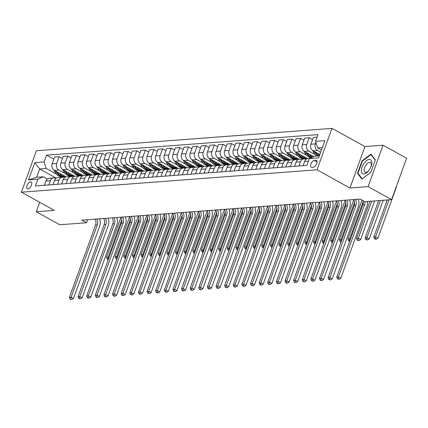 <?xml version="1.0" encoding="UTF-8"?>
<svg xmlns="http://www.w3.org/2000/svg" width="428" height="428" viewBox="0 0 428 428"><rect width="100%" height="100%" fill="white"/><g stroke="black" fill="none" stroke-linecap="round" stroke-linejoin="round"><path stroke-width="0.64" d="M27.932 188.967A3.954 1.947 -61.1 0 0 31.207 185.779A3.954 1.947 -61.1 0 0 31.142 181.927A3.954 1.947 -61.1 0 0 30.527 181.804A3.954 1.947 -61.1 0 0 27.248 184.998A3.954 1.947 -61.1 0 0 27.317 188.85A3.954 1.947 -61.1 0 0 27.932 188.967M331.994 128.373L36.396 150.763L21.4 192.188L316.998 169.798L331.994 128.373L364.95 146.579L349.954 188.004L368.064 186.629L383.06 145.204L364.95 146.579M383.06 145.204L406.6 158.21L391.604 199.635L368.064 186.629M391.604 199.635L364.875 201.663L360.162 199.057L81.812 220.142L86.52 222.742L87.622 219.703M315.805 160.307L314.286 160.42A3.831 1.883 -61.1 0 0 311.113 163.512A3.831 1.883 -61.1 0 0 311.177 167.246A3.831 1.883 -61.1 0 0 311.771 167.364L313.291 167.246A3.831 1.883 -61.1 0 0 316.463 164.154A3.831 1.883 -61.1 0 0 316.399 160.425A3.831 1.883 -61.1 0 0 315.805 160.307L316.816 160.864M322.354 147.585L317.688 147.938L315.543 141.379L317.993 134.606L46.545 155.166L53.853 159.2M315.543 141.379L324.857 140.673L318.614 157.916L309.3 158.622L314.687 156.22L319.352 155.867M56.261 178.15L39.681 168.996L36.685 177.278L43.239 176.785L37.851 179.182L35.396 185.955L306.849 165.395L309.3 158.622M37.851 179.182L28.537 179.888L34.78 162.645L44.089 161.939L46.545 155.166M39.681 202.284L36.252 211.764L59.792 224.77L86.52 222.742M36.252 211.764L54.356 210.394L21.4 192.188M349.954 188.004L316.998 169.798M43.239 176.785L47.321 179.038M48.899 184.933L50.429 180.712A4.943 4.093 -94.3 0 1 53.821 177.866A4.943 4.093 -94.3 0 1 55.817 178.316L55.945 178.385M57.523 184.281L59.048 180.06A4.943 4.093 -94.3 0 1 62.445 177.213A4.943 4.093 -94.3 0 1 64.441 177.663L64.569 177.732M66.147 183.628L67.672 179.407A4.943 4.093 -94.3 0 1 71.064 176.561A4.943 4.093 -94.3 0 1 73.06 177.01L73.188 177.08M74.766 182.97L76.296 178.754A4.943 4.093 -94.3 0 1 79.688 175.903A4.943 4.093 -94.3 0 1 81.684 176.357L81.812 176.427M83.39 182.317L84.921 178.101A4.943 4.093 -94.3 0 1 88.312 175.25A4.943 4.093 -94.3 0 1 90.308 175.699L90.436 175.774M92.015 181.665L93.545 177.449A4.943 4.093 -94.3 0 1 96.937 174.597A4.943 4.093 -94.3 0 1 98.932 175.047L99.061 175.122M100.639 181.012L102.164 176.791A4.943 4.093 -94.3 0 1 105.561 173.945A4.943 4.093 -94.3 0 1 107.551 174.394L107.679 174.469M109.263 180.359L110.788 176.138A4.943 4.093 -94.3 0 1 114.18 173.292A4.943 4.093 -94.3 0 1 116.175 173.741L116.304 173.816M117.882 179.707L119.412 175.485A4.943 4.093 -94.3 0 1 122.804 172.639A4.943 4.093 -94.3 0 1 124.799 173.089L124.928 173.158M126.506 179.054L128.036 174.833A4.943 4.093 -94.3 0 1 131.428 171.986A4.943 4.093 -94.3 0 1 133.424 172.436L133.552 172.505M135.13 178.401L136.655 174.18A4.943 4.093 -94.3 0 1 140.052 171.334A4.943 4.093 -94.3 0 1 142.043 171.783L142.176 171.853M143.755 177.748L145.279 173.527A4.943 4.093 -94.3 0 1 148.671 170.681A4.943 4.093 -94.3 0 1 150.667 171.13L150.795 171.2M152.373 177.096L153.903 172.875A4.943 4.093 -94.3 0 1 157.295 170.028A4.943 4.093 -94.3 0 1 159.291 170.478L159.419 170.547M160.998 176.443L162.528 172.222A4.943 4.093 -94.3 0 1 165.92 169.376A4.943 4.093 -94.3 0 1 167.915 169.825L168.044 169.895M169.622 175.79L171.147 171.569A4.943 4.093 -94.3 0 1 174.544 168.723A4.943 4.093 -94.3 0 1 176.539 169.172L176.668 169.242M178.246 175.132L179.771 170.916A4.943 4.093 -94.3 0 1 183.168 168.065A4.943 4.093 -94.3 0 1 185.158 168.52L185.287 168.589M186.87 174.48L188.395 170.264A4.943 4.093 -94.3 0 1 191.787 167.412A4.943 4.093 -94.3 0 1 193.782 167.862L193.911 167.936M195.489 173.827L197.019 169.611A4.943 4.093 -94.3 0 1 200.411 166.76A4.943 4.093 -94.3 0 1 202.407 167.209L202.535 167.284M204.113 173.174L205.643 168.953A4.943 4.093 -94.3 0 1 209.035 166.107A4.943 4.093 -94.3 0 1 211.031 166.556L211.159 166.631M212.737 172.521L214.262 168.3A4.943 4.093 -94.3 0 1 217.659 165.454A4.943 4.093 -94.3 0 1 219.65 165.904L219.778 165.978M221.362 171.869L222.886 167.648A4.943 4.093 -94.3 0 1 226.278 164.801A4.943 4.093 -94.3 0 1 228.274 165.251L228.402 165.32M229.98 171.216L231.511 166.995A4.943 4.093 -94.3 0 1 234.902 164.149A4.943 4.093 -94.3 0 1 236.898 164.598L237.026 164.668M238.605 170.563L240.135 166.342A4.943 4.093 -94.3 0 1 243.527 163.496A4.943 4.093 -94.3 0 1 245.522 163.945L245.651 164.015M247.229 169.911L248.754 165.69A4.943 4.093 -94.3 0 1 252.151 162.843A4.943 4.093 -94.3 0 1 254.146 163.293L254.275 163.362M255.853 169.258L257.378 165.037A4.943 4.093 -94.3 0 1 260.77 162.191A4.943 4.093 -94.3 0 1 262.765 162.64L262.894 162.71M264.472 168.605L266.002 164.384A4.943 4.093 -94.3 0 1 269.394 161.538A4.943 4.093 -94.3 0 1 271.389 161.987L271.518 162.057M273.096 167.947L274.626 163.731A4.943 4.093 -94.3 0 1 278.018 160.885A4.943 4.093 -94.3 0 1 280.014 161.335L280.142 161.404M281.72 167.294L283.25 163.079A4.943 4.093 -94.3 0 1 286.642 160.227A4.943 4.093 -94.3 0 1 288.638 160.682L288.766 160.751M290.345 166.642L291.869 162.426A4.943 4.093 -94.3 0 1 295.267 159.574A4.943 4.093 -94.3 0 1 297.257 160.024L297.385 160.099M298.969 165.989L300.493 161.773A4.943 4.093 -94.3 0 1 303.885 158.922A4.943 4.093 -94.3 0 1 305.881 159.371L306.009 159.446M321.471 150.025L317.688 147.938M320.684 152.191L317.506 150.437A4.943 4.093 -94.3 0 1 315.361 143.878L315.885 142.422M319.834 154.54L313.018 150.774A4.943 4.093 -94.3 0 1 310.872 144.215L313.328 137.441L317.068 137.158M315.024 154.481L308.882 151.089A4.943 4.093 -94.3 0 1 306.737 144.53L309.187 137.757L312.542 139.608M313.794 156.621L304.399 151.426A4.943 4.093 -94.3 0 1 302.254 144.867L304.704 138.094L309.187 137.757M306.4 155.134L300.258 151.742A4.943 4.093 -94.3 0 1 298.113 145.183L300.563 138.41L303.917 140.261M307.673 158.654L295.775 152.079A4.943 4.093 -94.3 0 1 293.629 145.52L296.08 138.747L300.563 138.41M303.505 158.954L302.585 158.446M297.776 155.787L291.634 152.395A4.943 4.093 -94.3 0 1 289.489 145.836L291.944 139.063L295.299 140.914M299.054 159.307L287.151 152.732A4.943 4.093 -94.3 0 1 285.005 146.173L287.455 139.4L291.944 139.063M294.881 159.607L293.961 159.098M289.151 156.439L283.01 153.047A4.943 4.093 -94.3 0 1 280.864 146.488L283.32 139.715L286.674 141.566M290.43 159.96L278.526 153.385A4.943 4.093 -94.3 0 1 276.381 146.825L278.837 140.052L283.32 139.715M286.262 160.259L285.342 159.751M280.533 157.092L274.391 153.7A4.943 4.093 -94.3 0 1 272.245 147.141L274.696 140.368L278.05 142.219M281.806 160.612L269.908 154.043A4.943 4.093 -94.3 0 1 267.762 147.483L270.212 140.705L274.696 140.368M277.638 160.912L276.718 160.404M271.908 157.745L265.767 154.353A4.943 4.093 -94.3 0 1 263.621 147.794L266.072 141.021L269.426 142.872M273.182 161.265L261.283 154.695A4.943 4.093 -94.3 0 1 259.138 148.136L261.588 141.363L266.072 141.021M269.014 161.565L268.094 161.056M263.284 158.397L257.142 155.006A4.943 4.093 -94.3 0 1 254.997 148.446L257.447 141.673L260.802 143.524M264.558 161.923L252.659 155.348A4.943 4.093 -94.3 0 1 250.514 148.789L252.964 142.016L257.447 141.673M260.39 162.217L259.47 161.709M254.66 159.05L248.518 155.658A4.943 4.093 -94.3 0 1 246.373 149.099L248.829 142.326L252.183 144.183M255.939 162.576L244.035 156.001A4.943 4.093 -94.3 0 1 241.89 149.442L244.345 142.668L248.829 142.326M251.771 162.87L250.845 162.362M246.041 159.708L239.899 156.311A4.943 4.093 -94.3 0 1 237.754 149.752L240.204 142.979L243.559 144.835M247.314 163.229L235.411 156.653A4.943 4.093 -94.3 0 1 233.265 150.094L235.721 143.321L240.204 142.979M243.147 163.523L242.227 163.014M237.417 160.361L231.275 156.964A4.943 4.093 -94.3 0 1 229.13 150.405L231.58 143.631L234.935 145.488M238.69 163.881L226.792 157.306A4.943 4.093 -94.3 0 1 224.647 150.747L227.097 143.974L231.58 143.631M234.523 164.175L233.602 163.667M228.793 161.014L222.651 157.622A4.943 4.093 -94.3 0 1 220.506 151.063L222.956 144.284L226.31 146.141M230.066 164.534L218.168 157.959A4.943 4.093 -94.3 0 1 216.022 151.4L218.473 144.627L222.956 144.284M225.898 164.828L224.978 164.32M220.169 161.666L214.027 158.274A4.943 4.093 -94.3 0 1 211.881 151.715L214.337 144.942L217.691 146.793M221.447 165.187L209.543 158.611A4.943 4.093 -94.3 0 1 207.398 152.052L209.848 145.279L214.337 144.942M217.274 165.481L216.354 164.973M211.544 162.319L205.403 158.927A4.943 4.093 -94.3 0 1 203.257 152.368L205.713 145.595L209.067 147.446M212.823 165.839L200.919 159.264A4.943 4.093 -94.3 0 1 198.774 152.705L201.23 145.932L205.713 145.595M208.655 166.139L207.735 165.631M202.926 162.972L196.784 159.58A4.943 4.093 -94.3 0 1 194.638 153.021L197.089 146.248L200.443 148.099M204.199 166.492L192.3 159.917A4.943 4.093 -94.3 0 1 190.155 153.358L192.605 146.585L197.089 146.248M200.031 166.792L199.111 166.283M194.301 163.624L188.16 160.233A4.943 4.093 -94.3 0 1 186.014 153.673L188.464 146.9L191.819 148.751M195.575 167.145L183.676 160.57A4.943 4.093 -94.3 0 1 181.531 154.01L183.981 147.237L188.464 146.9M191.407 167.444L190.487 166.936M185.677 164.277L179.535 160.885A4.943 4.093 -94.3 0 1 177.39 154.326L179.84 147.553L183.2 149.404M186.956 167.797L175.052 161.222A4.943 4.093 -94.3 0 1 172.907 154.663L175.357 147.89L179.84 147.553M182.783 168.097L181.863 167.589M177.053 164.93L170.911 161.538A4.943 4.093 -94.3 0 1 168.766 154.979L171.221 148.206L174.576 150.057M178.332 168.45L166.428 161.88A4.943 4.093 -94.3 0 1 164.282 155.321L166.738 148.543L171.221 148.206M174.164 168.75L173.238 168.241M168.434 165.583L162.292 162.191A4.943 4.093 -94.3 0 1 160.147 155.631L162.597 148.858L165.952 150.709M169.707 169.103L157.809 162.533A4.943 4.093 -94.3 0 1 155.658 155.974L158.114 149.201L162.597 148.858M165.54 169.402L164.62 168.894M159.81 166.235L153.668 162.843A4.943 4.093 -94.3 0 1 151.523 156.284L153.973 149.511L157.327 151.362M161.083 169.761L149.185 163.186A4.943 4.093 -94.3 0 1 147.039 156.627L149.49 149.854L153.973 149.511M156.916 170.055L155.995 169.547M151.186 166.888L145.044 163.496A4.943 4.093 -94.3 0 1 142.899 156.937L145.349 150.164L148.703 152.02M152.459 170.414L140.561 163.838A4.943 4.093 -94.3 0 1 138.415 157.279L140.866 150.506L145.349 150.164M148.291 170.708L147.371 170.2M142.561 167.546L136.42 164.149A4.943 4.093 -94.3 0 1 134.274 157.59L136.73 150.816L140.084 152.673M143.84 171.066L131.936 164.491A4.943 4.093 -94.3 0 1 129.791 157.932L132.241 151.159L136.73 150.816M139.667 171.361L138.747 170.852M133.937 168.199L127.801 164.801A4.943 4.093 -94.3 0 1 125.655 158.242L128.106 151.469L131.46 153.326M135.216 171.719L123.312 165.144A4.943 4.093 -94.3 0 1 121.167 158.585L123.622 151.812L128.106 151.469M131.048 172.013L130.128 171.505M125.318 168.851L119.177 165.459A4.943 4.093 -94.3 0 1 117.031 158.9L119.482 152.122L122.836 153.978M126.592 172.372L114.693 165.797A4.943 4.093 -94.3 0 1 112.548 159.237L114.998 152.464L119.482 152.122M122.424 172.666L121.504 172.158M116.694 169.504L110.552 166.112A4.943 4.093 -94.3 0 1 108.407 159.553L110.857 152.78L114.212 154.631M117.968 173.024L106.069 166.449A4.943 4.093 -94.3 0 1 103.924 159.89L106.374 153.117L110.857 152.78M113.8 173.319L112.88 172.81M108.07 170.157L101.928 166.765A4.943 4.093 -94.3 0 1 99.783 160.206L102.239 153.433L105.593 155.284M109.349 173.677L97.445 167.102A4.943 4.093 -94.3 0 1 95.3 160.543L97.75 153.77L102.239 153.433M105.176 173.977L104.255 173.468M99.446 170.809L93.304 167.418A4.943 4.093 -94.3 0 1 91.159 160.858L93.614 154.085L96.969 155.936M100.724 174.33L88.821 167.755A4.943 4.093 -94.3 0 1 86.675 161.196L89.131 154.422L93.614 154.085M96.557 174.629L95.637 174.121M90.827 171.462L84.685 168.07A4.943 4.093 -94.3 0 1 82.54 161.511L84.99 154.738L88.345 156.589M92.1 174.982L80.202 168.407A4.943 4.093 -94.3 0 1 78.057 161.848L80.507 155.075L84.99 154.738M87.933 175.282L87.012 174.774M82.203 172.115L76.061 168.723A4.943 4.093 -94.3 0 1 73.916 162.164L76.366 155.391L79.72 157.242M83.476 175.635L71.578 169.06A4.943 4.093 -94.3 0 1 69.432 162.501L71.883 155.728L76.366 155.391M79.308 175.935L78.388 175.427M73.579 172.768L67.437 169.376A4.943 4.093 -94.3 0 1 65.291 162.817L67.742 156.043L71.096 157.895M74.852 176.288L62.953 169.718A4.943 4.093 -94.3 0 1 60.808 163.159L63.258 156.381L67.742 156.043M70.684 176.587L69.764 176.079M64.954 173.42L58.813 170.028A4.943 4.093 -94.3 0 1 56.667 163.469L59.123 156.696L62.477 158.547M66.233 176.941L54.329 170.371A4.943 4.093 -94.3 0 1 52.184 163.812L54.64 157.039L59.123 156.696M62.065 177.24L61.14 176.732M56.336 174.073L46.235 168.498L39.681 168.996L34.78 162.645M303.104 165.679L304.634 161.458A4.943 4.093 -94.3 0 1 308.026 158.611L309.588 158.494M294.48 166.332L296.01 162.11A4.943 4.093 -94.3 0 1 299.402 159.264L303.885 158.922M285.861 166.984L287.386 162.763A4.943 4.093 -94.3 0 1 290.778 159.917L295.267 159.574M277.237 167.637L278.762 163.416A4.943 4.093 -94.3 0 1 282.159 160.57L286.642 160.227M268.613 168.29L270.143 164.068A4.943 4.093 -94.3 0 1 273.535 161.222L278.018 160.885M259.989 168.942L261.519 164.721A4.943 4.093 -94.3 0 1 264.911 161.875L269.394 161.538M251.37 169.595L252.895 165.374A4.943 4.093 -94.3 0 1 256.286 162.528L260.77 162.191M242.746 170.248L244.27 166.032A4.943 4.093 -94.3 0 1 247.668 163.18L252.151 162.843M234.121 170.9L235.651 166.685A4.943 4.093 -94.3 0 1 239.043 163.833L243.527 163.496M225.497 171.553L227.027 167.337A4.943 4.093 -94.3 0 1 230.419 164.486L234.902 164.149M216.878 172.206L218.403 167.99A4.943 4.093 -94.3 0 1 221.795 165.144L226.278 164.801M208.254 172.864L209.779 168.643A4.943 4.093 -94.3 0 1 213.176 165.797L217.659 165.454M199.63 173.517L201.155 169.295A4.943 4.093 -94.3 0 1 204.552 166.449L209.035 166.107M191.006 174.169L192.536 169.948A4.943 4.093 -94.3 0 1 195.928 167.102L200.411 166.76M182.381 174.822L183.912 170.601A4.943 4.093 -94.3 0 1 187.304 167.755L191.787 167.412M173.763 175.475L175.287 171.254A4.943 4.093 -94.3 0 1 178.679 168.407L183.168 168.065M165.138 176.127L166.663 171.906A4.943 4.093 -94.3 0 1 170.06 169.06L174.544 168.723M156.514 176.78L158.044 172.559A4.943 4.093 -94.3 0 1 161.436 169.713L165.92 169.376M147.89 177.433L149.42 173.212A4.943 4.093 -94.3 0 1 152.812 170.365L157.295 170.028M139.271 178.085L140.796 173.87A4.943 4.093 -94.3 0 1 144.188 171.018L148.671 170.681M130.647 178.738L132.172 174.522A4.943 4.093 -94.3 0 1 135.569 171.671L140.052 171.334M122.023 179.391L123.553 175.175A4.943 4.093 -94.3 0 1 126.945 172.324L131.428 171.986M113.399 180.044L114.929 175.828A4.943 4.093 -94.3 0 1 118.321 172.982L122.804 172.639M104.774 180.702L106.305 176.48A4.943 4.093 -94.3 0 1 109.696 173.634L114.18 173.292M96.156 181.354L97.68 177.133A4.943 4.093 -94.3 0 1 101.072 174.287L105.561 173.945M87.531 182.007L89.056 177.786A4.943 4.093 -94.3 0 1 92.453 174.94L96.937 174.597M78.907 182.66L80.437 178.439A4.943 4.093 -94.3 0 1 83.829 175.592L88.312 175.25M70.283 183.312L71.813 179.091A4.943 4.093 -94.3 0 1 75.205 176.245L79.688 175.903M61.664 183.965L63.189 179.744A4.943 4.093 -94.3 0 1 66.581 176.898L71.064 176.561M53.04 184.618L54.565 180.397A4.943 4.093 -94.3 0 1 57.962 177.55L62.445 177.213M44.089 161.939L46.235 168.498M44.416 185.271L45.946 181.049A4.943 4.093 -94.3 0 1 49.338 178.203L53.821 177.866M28.537 179.888L36.685 177.278M370.937 154.134L362.024 160.88L357.503 173.351L361.906 179.086L370.819 172.345L375.335 159.869L370.937 154.134M358.455 173.875L357.503 173.351M362.425 161.099L362.024 160.88M364.972 201.652A6.179 5.12 -94.3 0 1 364.586 204.766L338.468 276.927L340.822 278.227L366.94 206.066A9.266 7.677 85.7 0 0 367.529 201.46M363.056 200.657A6.179 5.12 -94.3 0 1 362.864 204.894L336.74 277.055L338.468 276.927L338.131 278.81L337.441 278.863L339.072 279.329L338.131 278.81M339.072 279.329L340.822 278.227M336.74 277.055L337.441 278.863M387.249 199.967L373.815 237.075L375.538 236.946L377.892 238.246L395.905 188.475A9.266 7.677 85.7 0 0 396.44 186.276M388.972 199.833L375.538 236.946L375.201 238.829L374.511 238.883L376.142 239.348L375.201 238.829M376.142 239.348L377.892 238.246M373.815 237.075L374.511 238.883M355.454 199.416A6.179 5.12 -94.3 0 1 355.962 205.419L329.844 277.579L332.198 278.879L358.322 206.719A9.266 7.677 85.7 0 0 358.247 199.207M353.726 199.55A6.179 5.12 -94.3 0 1 354.24 205.547L328.121 277.708L329.844 277.579L329.507 279.463L328.816 279.516L330.448 279.982L329.507 279.463M330.448 279.982L332.198 278.879M328.121 277.708L328.816 279.516M346.83 200.069A6.179 5.12 -94.3 0 1 347.343 206.071L321.219 278.232L323.573 279.532L349.697 207.371A9.266 7.677 85.7 0 0 349.628 199.86M345.107 200.202A6.179 5.12 -94.3 0 1 345.615 206.2L319.497 278.361L321.219 278.232L320.882 280.115L320.192 280.169L321.824 280.634L320.882 280.115M321.824 280.634L323.573 279.532M319.497 278.361L320.192 280.169M338.206 200.721A6.179 5.12 -94.3 0 1 338.719 206.724L312.595 278.885L314.949 280.185L341.073 208.024A9.266 7.677 85.7 0 0 341.004 200.513M336.483 200.855A6.179 5.12 -94.3 0 1 336.997 206.852L310.872 279.013L312.595 278.885L312.258 280.768L311.568 280.822L313.2 281.287L312.258 280.768M313.2 281.287L314.949 280.185M310.872 279.013L311.568 280.822M312.627 150.528L313.804 152.716A9.453 7.832 85.7 0 0 316.843 156.06M317.876 153.454A9.453 7.832 85.7 0 0 319.566 155.278M314.596 151.646L315.115 152.614A9.453 7.832 85.7 0 0 318.154 155.958M318.983 155.899A9.453 7.832 -94.3 0 1 315.944 152.55L315.821 152.32M378.625 200.62L365.191 237.727L366.914 237.599L369.268 238.899L383.253 200.267M380.348 200.491L366.914 237.599L366.577 239.482L365.887 239.536L367.518 240.001L366.577 239.482M367.518 240.001L369.268 238.899M365.191 237.727L365.887 239.536M304.003 151.18L305.185 153.368A9.453 7.832 85.7 0 0 311.172 157.788M309.251 154.107A9.453 7.832 85.7 0 0 312.825 157.055M305.972 152.298L306.496 153.267A9.453 7.832 85.7 0 0 311.712 157.547M312.114 157.37A9.453 7.832 -94.3 0 1 307.32 153.203L307.197 152.973M370.001 201.272L356.567 238.38L358.29 238.252L360.649 239.552L374.628 200.919M371.723 201.144L358.29 238.252L357.952 240.135L357.262 240.188L358.894 240.654L357.952 240.135M358.894 240.654L360.649 239.552M356.567 238.38L357.262 240.188M295.384 151.833L296.561 154.021A9.453 7.832 85.7 0 0 303.816 158.467L305.127 158.365A9.453 7.832 85.7 0 0 305.544 158.323M300.627 154.765A9.453 7.832 85.7 0 0 306.892 158.221L305.956 158.306A9.453 7.832 -94.3 0 1 298.696 153.855L298.573 153.625M297.348 152.951L297.872 153.919A9.453 7.832 85.7 0 0 305.127 158.365M362.04 200.095L347.943 239.033L349.671 238.904L350.404 239.311M363.217 201.481L349.671 238.904L349.334 240.787L348.643 240.841L349.665 241.355M349.778 241.039L349.334 240.787M347.943 239.033L348.643 240.841M329.581 201.374A6.179 5.12 -94.3 0 1 330.095 207.377L303.976 279.538L306.33 280.838L332.449 208.677A9.266 7.677 85.7 0 0 332.379 201.165M327.859 201.508A6.179 5.12 -94.3 0 1 328.372 207.505L302.248 279.666L303.976 279.538L303.634 281.421L302.949 281.474L304.575 281.94L303.634 281.421M304.575 281.94L306.33 280.838M302.248 279.666L302.949 281.474M286.76 152.486L287.937 154.674A9.453 7.832 85.7 0 0 295.197 159.12L296.508 159.023A9.453 7.832 85.7 0 0 296.92 158.975M292.003 155.418A9.453 7.832 85.7 0 0 298.273 158.879M288.723 153.604L289.248 154.572A9.453 7.832 85.7 0 0 296.508 159.023M298.289 158.884L297.332 158.959A9.453 7.832 -94.3 0 1 290.077 154.513L289.954 154.283M353.801 199.683L339.324 239.685L341.046 239.557L341.779 239.964M354.593 202.134L341.046 239.557L340.709 241.44L340.019 241.494L341.041 242.007M341.159 241.692L340.709 241.44M358.364 199.523L358.482 199.186M339.324 239.685L340.019 241.494M361.409 170.649A8.03 3.954 -61.1 0 0 363.987 173.993A8.03 3.954 -61.1 0 0 369.198 170.028A8.03 3.954 -61.1 0 0 370.787 167.145A8.03 3.954 -61.1 0 0 371.809 162.784A8.03 3.954 -61.1 0 0 366.646 160.58A8.03 3.954 -61.1 0 0 361.409 170.649M370.675 167.407A5.5 2.707 -61.1 0 0 371.285 164.636A5.5 2.707 -61.1 0 0 370.38 162.517A5.5 2.707 -61.1 0 0 366.47 164.379A5.5 2.707 -61.1 0 0 364.164 170.023A5.5 2.707 -61.1 0 0 365.063 172.142A5.5 2.707 -61.1 0 0 369.359 169.788M371.558 154.941L370.985 154.626L375.228 160.163M370.835 172.297L362.232 178.802L357.969 173.249L362.345 161.158L370.985 154.626M320.963 202.032A6.179 5.12 -94.3 0 1 321.471 208.029L295.352 280.19L297.706 281.49L323.825 209.329A9.266 7.677 85.7 0 0 323.755 201.818M319.235 202.16A6.179 5.12 -94.3 0 1 319.748 208.163L293.629 280.319L295.352 280.19L295.015 282.073L294.325 282.127L295.957 282.592L295.015 282.073M295.957 282.592L297.706 281.49M293.629 280.319L294.325 282.127M312.338 202.685A6.179 5.12 -94.3 0 1 312.852 208.682L286.728 280.843L289.082 282.143L315.206 209.982A9.266 7.677 85.7 0 0 315.131 202.471M310.616 202.813A6.179 5.12 -94.3 0 1 311.124 208.816L285.005 280.971L286.728 280.843L286.391 282.726L285.701 282.78L287.332 283.25L286.391 282.726M287.332 283.25L289.082 282.143M285.005 280.971L285.701 282.78M303.714 203.337A6.179 5.12 -94.3 0 1 304.228 209.335L278.104 281.496L280.458 282.796L306.582 210.635A9.266 7.677 85.7 0 0 306.512 203.123M301.991 203.466A6.179 5.12 -94.3 0 1 302.505 209.469L276.381 281.629L278.104 281.496L277.767 283.379L277.077 283.432L278.708 283.903L277.767 283.379M278.708 283.903L280.458 282.796M276.381 281.629L277.077 283.432M295.09 203.99A6.179 5.12 -94.3 0 1 295.604 209.988L269.485 282.148L271.839 283.448L297.958 211.288A9.266 7.677 85.7 0 0 297.888 203.776M293.367 204.119A6.179 5.12 -94.3 0 1 293.881 210.121L267.757 282.282L269.485 282.148L269.142 284.037L268.452 284.085L270.084 284.556L269.142 284.037M270.084 284.556L271.839 283.448M267.757 282.282L268.452 284.085M286.471 204.643A6.179 5.12 -94.3 0 1 286.979 210.64L260.861 282.801L263.215 284.101L289.333 211.946A9.266 7.677 85.7 0 0 289.264 204.429M284.743 204.771A6.179 5.12 -94.3 0 1 285.257 210.774L259.133 282.935L260.861 282.801L260.524 284.69L259.833 284.738L261.465 285.209L260.524 284.69M261.465 285.209L263.215 284.101M259.133 282.935L259.833 284.738M278.136 153.138L279.313 155.327A9.453 7.832 85.7 0 0 286.573 159.772L287.884 159.676A9.453 7.832 85.7 0 0 288.295 159.628M283.384 156.07A9.453 7.832 85.7 0 0 289.649 159.532M280.099 154.257L280.624 155.225A9.453 7.832 85.7 0 0 287.884 159.676M289.665 159.537L288.713 159.612A9.453 7.832 -94.3 0 1 281.453 155.166L281.33 154.936M345.182 200.336L330.7 240.343L332.422 240.21L333.161 240.616M345.968 202.792L332.422 240.21L332.085 242.093L331.395 242.146L332.417 242.66M332.535 242.344L332.085 242.093M349.74 200.176L349.863 199.839M330.7 240.343L331.395 242.146M269.512 153.791L270.689 155.979A9.453 7.832 85.7 0 0 277.949 160.425L279.259 160.329A9.453 7.832 85.7 0 0 279.671 160.281M274.76 156.723A9.453 7.832 85.7 0 0 281.025 160.184L280.089 160.265A9.453 7.832 -94.3 0 1 272.829 155.819L272.706 155.589M271.48 154.909L271.999 155.878A9.453 7.832 85.7 0 0 279.259 160.329M336.558 200.989L322.075 240.996L323.798 240.862L324.536 241.269M337.344 203.444L323.798 240.862L323.461 242.746L322.771 242.799L323.798 243.313M323.91 242.997L323.461 242.746M341.116 200.834L341.239 200.491M322.075 240.996L322.771 242.799M260.893 154.449L262.07 156.632A9.453 7.832 85.7 0 0 269.324 161.078L270.635 160.982A9.453 7.832 85.7 0 0 271.047 160.933M266.136 157.376A9.453 7.832 85.7 0 0 272.401 160.837M262.856 155.562L263.381 156.536A9.453 7.832 85.7 0 0 270.635 160.982M272.417 160.848L271.464 160.917A9.453 7.832 -94.3 0 1 264.204 156.471L264.081 156.241M327.934 201.642L313.451 241.649L315.179 241.515L315.912 241.922M328.725 204.097L315.179 241.515L314.837 243.404L314.147 243.452L315.174 243.965M315.286 243.65L314.837 243.404M332.492 201.486L332.615 201.144M313.451 241.649L314.147 243.452M252.269 155.102L253.446 157.285A9.453 7.832 85.7 0 0 260.706 161.731L262.011 161.634A9.453 7.832 85.7 0 0 262.428 161.591M257.512 158.028A9.453 7.832 85.7 0 0 263.776 161.49M254.232 156.215L254.756 157.188A9.453 7.832 85.7 0 0 262.011 161.634M263.798 161.5L262.84 161.57A9.453 7.832 -94.3 0 1 255.586 157.124L255.457 156.894M319.309 202.294L304.827 242.302L306.555 242.168L307.288 242.574M320.101 204.75L306.555 242.168L306.218 244.056L305.528 244.104L306.55 244.618M306.667 244.302L306.218 244.056M323.873 202.139L323.991 201.802M304.827 242.302L305.528 244.104M243.644 155.755L244.821 157.937A9.453 7.832 85.7 0 0 252.081 162.389L253.392 162.287A9.453 7.832 85.7 0 0 253.804 162.244M248.893 158.681A9.453 7.832 85.7 0 0 255.158 162.142M245.608 156.867L246.132 157.841A9.453 7.832 85.7 0 0 253.392 162.287M255.174 162.153L254.216 162.223A9.453 7.832 -94.3 0 1 246.961 157.777L246.838 157.547M310.691 202.947L296.208 242.954L297.931 242.82L298.669 243.227M311.477 205.403L297.931 242.82L297.594 244.709L296.904 244.763L297.925 245.276M298.043 244.955L297.594 244.709M315.249 202.792L315.372 202.455M296.208 242.954L296.904 244.763M277.847 205.296A6.179 5.12 -94.3 0 1 278.361 211.298L252.236 283.454L254.59 284.754L280.715 212.598A9.266 7.677 85.7 0 0 280.64 205.082M276.119 205.424A6.179 5.12 -94.3 0 1 276.632 211.427L250.514 283.587L252.236 283.454L251.899 285.342L251.209 285.39L252.841 285.861L251.899 285.342M252.841 285.861L254.59 284.754M250.514 283.587L251.209 285.39M235.02 156.407L236.197 158.59A9.453 7.832 85.7 0 0 243.457 163.041L244.768 162.94A9.453 7.832 85.7 0 0 245.18 162.897M240.269 159.334A9.453 7.832 85.7 0 0 246.533 162.795M236.989 157.52L237.508 158.494A9.453 7.832 85.7 0 0 244.768 162.94M246.549 162.806L245.597 162.875A9.453 7.832 -94.3 0 1 238.337 158.43L238.214 158.2M302.066 203.6L287.584 243.607L289.307 243.479L290.045 243.885M302.853 206.055L289.307 243.479L288.97 245.362L288.279 245.415L289.307 245.929M289.419 245.608L288.97 245.362M306.625 203.444L306.748 203.107M287.584 243.607L288.279 245.415M269.223 205.948A6.179 5.12 -94.3 0 1 269.736 211.951L243.612 284.106L245.966 285.412L272.09 213.251A9.266 7.677 85.7 0 0 272.021 205.734M267.5 206.077A6.179 5.12 -94.3 0 1 268.008 212.079L241.89 284.24L243.612 284.106L243.275 285.995L242.585 286.048L244.217 286.514L243.275 285.995M244.217 286.514L245.966 285.412M241.89 284.24L242.585 286.048M226.401 157.06L227.578 159.243A9.453 7.832 85.7 0 0 234.833 163.694L236.144 163.592A9.453 7.832 85.7 0 0 236.556 163.549M231.644 159.986A9.453 7.832 85.7 0 0 237.909 163.448M228.365 158.173L228.889 159.146A9.453 7.832 85.7 0 0 236.144 163.592M237.925 163.459L236.973 163.528A9.453 7.832 -94.3 0 1 229.713 159.082L229.59 158.852M293.442 204.252L278.96 244.26L280.688 244.131L281.421 244.538M294.234 206.708L280.688 244.131L280.345 246.014L279.655 246.068L280.682 246.582M280.795 246.261L280.345 246.014M298 204.097L298.123 203.76M278.96 244.26L279.655 246.068M260.599 206.601A6.179 5.12 -94.3 0 1 261.112 212.604L234.988 284.764L237.342 286.065L263.466 213.904A9.266 7.677 85.7 0 0 263.397 206.392M258.876 206.735A6.179 5.12 -94.3 0 1 259.389 212.732L233.265 284.893L234.988 284.764L234.651 286.648L233.961 286.701L235.593 287.167L234.651 286.648M235.593 287.167L237.342 286.065M233.265 284.893L233.961 286.701M217.777 157.713L218.954 159.901A9.453 7.832 85.7 0 0 226.209 164.347L227.519 164.245A9.453 7.832 85.7 0 0 227.937 164.202M223.02 160.639A9.453 7.832 85.7 0 0 229.285 164.101M219.741 158.831L220.265 159.799A9.453 7.832 85.7 0 0 227.519 164.245M229.306 164.111L228.349 164.181A9.453 7.832 -94.3 0 1 221.094 159.735L220.966 159.505M284.818 204.905L270.336 244.912L272.064 244.784L272.796 245.191M285.61 207.361L272.064 244.784L271.726 246.667L271.036 246.721L272.058 247.234M272.176 246.913L271.726 246.667M289.376 204.75L289.499 204.413M270.336 244.912L271.036 246.721M251.98 207.254A6.179 5.12 -94.3 0 1 252.488 213.256L226.369 285.417L228.723 286.717L254.842 214.556A9.266 7.677 85.7 0 0 254.772 207.045M250.252 207.387A6.179 5.12 -94.3 0 1 250.765 213.385L224.641 285.546L226.369 285.417L226.032 287.3L225.342 287.354L226.974 287.819L226.032 287.3M226.974 287.819L228.723 286.717M224.641 285.546L225.342 287.354M209.153 158.365L210.33 160.554A9.453 7.832 85.7 0 0 217.59 164.999L218.901 164.898A9.453 7.832 85.7 0 0 219.313 164.855M214.396 161.292A9.453 7.832 85.7 0 0 220.666 164.753M211.116 159.484L211.641 160.452A9.453 7.832 85.7 0 0 218.901 164.898M220.682 164.764L219.725 164.839A9.453 7.832 -94.3 0 1 212.47 160.388L212.347 160.158M276.194 205.563L261.717 245.565L263.439 245.437L264.178 245.843M276.986 208.013L263.439 245.437L263.102 247.32L262.412 247.373L263.434 247.887M263.552 247.566L263.102 247.32M280.757 205.403L280.88 205.066M261.717 245.565L262.412 247.373M243.355 207.906A6.179 5.12 -94.3 0 1 243.864 213.909L217.745 286.07L220.099 287.37L246.218 215.209A9.266 7.677 85.7 0 0 246.148 207.698M241.627 208.04A6.179 5.12 -94.3 0 1 242.141 214.037L216.022 286.198L217.745 286.07L217.408 287.953L216.718 288.007L218.35 288.472L217.408 287.953M218.35 288.472L220.099 287.37M216.022 286.198L216.718 288.007M200.529 159.018L201.706 161.206A9.453 7.832 85.7 0 0 208.966 165.652L210.276 165.55A9.453 7.832 85.7 0 0 210.688 165.508M205.777 161.945A9.453 7.832 85.7 0 0 212.042 165.406M202.498 160.136L203.016 161.105A9.453 7.832 85.7 0 0 210.276 165.55M212.058 165.417L211.106 165.492A9.453 7.832 -94.3 0 1 203.846 161.04L203.723 160.81M267.575 206.216L253.092 246.218L254.815 246.089L255.553 246.496M268.361 208.666L254.815 246.089L254.478 247.973L253.788 248.026L254.81 248.54M254.928 248.224L254.478 247.973M272.133 206.055L272.256 205.718M253.092 246.218L253.788 248.026M234.731 208.559A6.179 5.12 -94.3 0 1 235.245 214.562L209.121 286.723L211.475 288.023L237.599 215.862A9.266 7.677 85.7 0 0 237.524 208.35M233.009 208.693A6.179 5.12 -94.3 0 1 233.517 214.69L207.398 286.851L209.121 286.723L208.784 288.606L208.094 288.659L209.725 289.125L208.784 288.606M209.725 289.125L211.475 288.023M207.398 286.851L208.094 288.659M191.905 159.671L193.082 161.859A9.453 7.832 85.7 0 0 200.341 166.305L201.652 166.203A9.453 7.832 85.7 0 0 202.064 166.16M197.153 162.603A9.453 7.832 85.7 0 0 203.418 166.059M193.873 160.789L194.392 161.757A9.453 7.832 85.7 0 0 201.652 166.203M203.434 166.069L202.481 166.144A9.453 7.832 -94.3 0 1 195.221 161.693L195.098 161.463M258.951 206.868L244.468 246.87L246.191 246.742L246.929 247.149M259.737 209.319L246.191 246.742L245.854 248.625L245.164 248.679L246.191 249.192M246.303 248.877L245.854 248.625M263.509 206.708L263.632 206.371M244.468 246.87L245.164 248.679M226.107 209.212A6.179 5.12 -94.3 0 1 226.621 215.214L200.497 287.375L202.851 288.675L228.975 216.514A9.266 7.677 85.7 0 0 228.905 209.003M224.384 209.346A6.179 5.12 -94.3 0 1 224.898 215.343L198.774 287.504L200.497 287.375L200.16 289.258L199.469 289.312L201.101 289.777L200.16 289.258M201.101 289.777L202.851 288.675M198.774 287.504L199.469 289.312M217.483 209.87A6.179 5.12 -94.3 0 1 217.996 215.867L191.878 288.028L194.232 289.328L220.35 217.167A9.266 7.677 85.7 0 0 220.281 209.656M215.76 209.998A6.179 5.12 -94.3 0 1 216.274 216.001L190.15 288.156L191.878 288.028L191.535 289.911L190.845 289.965L192.477 290.43L191.535 289.911M192.477 290.43L194.232 289.328M190.15 288.156L190.845 289.965M208.864 210.523A6.179 5.12 -94.3 0 1 209.372 216.52L183.254 288.681L185.608 289.981L211.726 217.82A9.266 7.677 85.7 0 0 211.657 210.309M207.136 210.651A6.179 5.12 -94.3 0 1 207.65 216.654L181.526 288.809L183.254 288.681L182.916 290.564L182.226 290.617L183.858 291.088L182.916 290.564M183.858 291.088L185.608 289.981M181.526 288.809L182.226 290.617M200.24 211.175A6.179 5.12 -94.3 0 1 200.753 217.173L174.629 289.333L176.983 290.633L203.107 218.473A9.266 7.677 85.7 0 0 203.032 210.961M198.517 211.304A6.179 5.12 -94.3 0 1 199.025 217.306L172.907 289.467L174.629 289.333L174.292 291.217L173.602 291.27L175.234 291.741L174.292 291.217M175.234 291.741L176.983 290.633M172.907 289.467L173.602 291.27M191.616 211.828A6.179 5.12 -94.3 0 1 192.129 217.825L166.005 289.986L168.359 291.286L194.483 219.125A9.266 7.677 85.7 0 0 194.414 211.614M189.893 211.956A6.179 5.12 -94.3 0 1 190.401 217.959L164.282 290.12L166.005 289.986L165.668 291.875L164.978 291.923L166.61 292.394L165.668 291.875M166.61 292.394L168.359 291.286M164.282 290.12L164.978 291.923M182.991 212.481A6.179 5.12 -94.3 0 1 183.505 218.478L157.386 290.639L159.74 291.939L185.859 219.783A9.266 7.677 85.7 0 0 185.789 212.267M181.269 212.609A6.179 5.12 -94.3 0 1 181.782 218.612L155.658 290.773L157.386 290.639L157.044 292.527L156.354 292.575L157.986 293.046L157.044 292.527M157.986 293.046L159.74 291.939M155.658 290.773L156.354 292.575M174.373 213.133A6.179 5.12 -94.3 0 1 174.881 219.136L148.762 291.291L151.116 292.591L177.235 220.436A9.266 7.677 85.7 0 0 177.165 212.919M172.644 213.262A6.179 5.12 -94.3 0 1 173.158 219.264L147.034 291.425L148.762 291.291L148.425 293.18L147.735 293.228L149.367 293.699L148.425 293.18M149.367 293.699L151.116 292.591M147.034 291.425L147.735 293.228M165.748 213.786A6.179 5.12 -94.3 0 1 166.257 219.789L140.138 291.944L142.492 293.25L168.616 221.089A9.266 7.677 85.7 0 0 168.541 213.572M164.02 213.914A6.179 5.12 -94.3 0 1 164.534 219.917L138.415 292.078L140.138 291.944L139.801 293.833L139.111 293.886L140.742 294.352L139.801 293.833M140.742 294.352L142.492 293.25M138.415 292.078L139.111 293.886M157.124 214.439A6.179 5.12 -94.3 0 1 157.638 220.441L131.514 292.602L133.868 293.902L159.992 221.741A9.266 7.677 85.7 0 0 159.922 214.23M155.401 214.572A6.179 5.12 -94.3 0 1 155.91 220.57L129.791 292.731L131.514 292.602L131.177 294.485L130.487 294.539L132.118 295.004L131.177 294.485M132.118 295.004L133.868 293.902M129.791 292.731L130.487 294.539M148.5 215.091A6.179 5.12 -94.3 0 1 149.014 221.094L122.889 293.255L125.243 294.555L151.368 222.394A9.266 7.677 85.7 0 0 151.298 214.883M146.777 215.225A6.179 5.12 -94.3 0 1 147.291 221.223L121.167 293.383L122.889 293.255L122.552 295.138L121.862 295.192L123.494 295.657L122.552 295.138M123.494 295.657L125.243 294.555M121.167 293.383L121.862 295.192M139.876 215.744A6.179 5.12 -94.3 0 1 140.389 221.747L114.271 293.908L116.625 295.208L142.743 223.047A9.266 7.677 85.7 0 0 142.674 215.535M138.153 215.878A6.179 5.12 -94.3 0 1 138.667 221.875L112.543 294.036L114.271 293.908L113.928 295.791L113.243 295.844L114.87 296.31L113.928 295.791M114.87 296.31L116.625 295.208M112.543 294.036L113.243 295.844M131.257 216.397A6.179 5.12 -94.3 0 1 131.765 222.4L105.646 294.56L108 295.86L134.119 223.7A9.266 7.677 85.7 0 0 134.05 216.188M129.529 216.531A6.179 5.12 -94.3 0 1 130.042 222.528L103.924 294.689L105.646 294.56L105.309 296.444L104.619 296.497L106.251 296.962L105.309 296.444M106.251 296.962L108 295.86M103.924 294.689L104.619 296.497M122.633 217.049A6.179 5.12 -94.3 0 1 123.146 223.052L97.022 295.213L99.376 296.513L125.5 224.352A9.266 7.677 85.7 0 0 125.425 216.841M120.91 217.183A6.179 5.12 -94.3 0 1 121.418 223.181L95.3 295.341L97.022 295.213L96.685 297.096L95.995 297.15L97.627 297.615L96.685 297.096M97.627 297.615L99.376 296.513M95.3 295.341L95.995 297.15M114.008 217.708A6.179 5.12 -94.3 0 1 114.522 223.705L88.398 295.866L90.752 297.166L116.876 225.005A9.266 7.677 85.7 0 0 116.807 217.494M112.286 217.836A6.179 5.12 -94.3 0 1 112.799 223.839L86.675 295.994L88.398 295.866L88.061 297.749L87.371 297.802L89.003 298.268L88.061 297.749M89.003 298.268L90.752 297.166M86.675 295.994L87.371 297.802M105.384 218.36A6.179 5.12 -94.3 0 1 105.898 224.358L79.779 296.518L82.133 297.818L108.252 225.658A9.266 7.677 85.7 0 0 108.182 218.146M103.662 218.489A6.179 5.12 -94.3 0 1 104.175 224.491L78.051 296.647L79.779 296.518L79.437 298.402L78.747 298.455L80.378 298.926L79.437 298.402M80.378 298.926L82.133 297.818M78.051 296.647L78.747 298.455M96.765 219.013A6.179 5.12 -94.3 0 1 97.274 225.01L71.155 297.171L73.509 298.471L99.628 226.31A9.266 7.677 85.7 0 0 99.558 218.799M95.037 219.141A6.179 5.12 -94.3 0 1 95.551 225.144L69.427 297.305L71.155 297.171L70.818 299.054L70.128 299.108L71.76 299.579L70.818 299.054M71.76 299.579L73.509 298.471M69.427 297.305L70.128 299.108M183.286 160.323L184.463 162.512A9.453 7.832 85.7 0 0 191.717 166.957L193.028 166.861A9.453 7.832 85.7 0 0 193.44 166.813M188.529 163.255A9.453 7.832 85.7 0 0 194.794 166.717M185.249 161.442L185.773 162.41A9.453 7.832 85.7 0 0 193.028 166.861M194.81 166.722L193.857 166.797A9.453 7.832 -94.3 0 1 186.597 162.351L186.474 162.121M250.327 207.521L235.844 247.523L237.572 247.395L238.305 247.801M251.118 209.977L237.572 247.395L237.23 249.278L236.545 249.331L237.567 249.845M237.679 249.529L237.23 249.278M254.885 207.361L255.008 207.024M235.844 247.523L236.545 249.331M174.661 160.976L175.838 163.164A9.453 7.832 85.7 0 0 183.098 167.61L184.409 167.514A9.453 7.832 85.7 0 0 184.821 167.466M179.904 163.908A9.453 7.832 85.7 0 0 186.175 167.369L185.233 167.45A9.453 7.832 -94.3 0 1 177.978 163.004L177.85 162.774M176.625 162.094L177.149 163.063A9.453 7.832 85.7 0 0 184.409 167.514M241.702 208.174L227.225 248.181L228.948 248.047L229.681 248.454M242.494 210.63L228.948 248.047L228.611 249.931L227.921 249.984L228.943 250.498M229.06 250.182L228.611 249.931M246.266 208.013L246.384 207.676M227.225 248.181L227.921 249.984M166.037 161.629L167.214 163.817A9.453 7.832 85.7 0 0 174.474 168.263L175.785 168.167A9.453 7.832 85.7 0 0 176.197 168.118M171.286 164.561A9.453 7.832 85.7 0 0 177.55 168.022M168.001 162.747L168.525 163.715A9.453 7.832 85.7 0 0 175.785 168.167M177.566 168.027L176.614 168.102A9.453 7.832 -94.3 0 1 169.354 163.656L169.231 163.426M233.083 208.827L218.601 248.834L220.324 248.7L221.062 249.107M233.87 211.282L220.324 248.7L219.987 250.583L219.297 250.637L220.318 251.15M220.436 250.835L219.987 250.583M237.642 208.671L237.765 208.329M218.601 248.834L219.297 250.637M157.413 162.287L158.59 164.47A9.453 7.832 85.7 0 0 165.85 168.916L167.161 168.819A9.453 7.832 85.7 0 0 167.573 168.771M162.661 165.213A9.453 7.832 85.7 0 0 168.926 168.675M159.382 163.4L159.901 164.373A9.453 7.832 85.7 0 0 167.161 168.819M168.942 168.686L167.99 168.755A9.453 7.832 -94.3 0 1 160.73 164.309L160.607 164.079M224.459 209.479L209.977 249.487L211.7 249.353L212.438 249.759M225.246 211.935L211.7 249.353L211.362 251.241L210.672 251.29L211.7 251.803M211.812 251.487L211.362 251.241M229.017 209.324L229.141 208.982M209.977 249.487L210.672 251.29M148.794 162.94L149.971 165.122A9.453 7.832 85.7 0 0 157.226 169.568L158.537 169.472A9.453 7.832 85.7 0 0 158.949 169.429M154.037 165.866A9.453 7.832 85.7 0 0 160.302 169.328L159.366 169.408A9.453 7.832 -94.3 0 1 152.106 164.962L151.983 164.732M150.758 164.052L151.282 165.026A9.453 7.832 85.7 0 0 158.537 169.472M215.835 210.132L201.353 250.139L203.081 250.006L203.814 250.412M216.627 212.588L203.081 250.006L202.738 251.894L202.048 251.942L203.075 252.456M203.188 252.14L202.738 251.894M220.393 209.977L220.516 209.64M201.353 250.139L202.048 251.942M140.17 163.592L141.347 165.775A9.453 7.832 85.7 0 0 148.602 170.226L149.912 170.125A9.453 7.832 85.7 0 0 150.33 170.082M145.413 166.519A9.453 7.832 85.7 0 0 151.678 169.98M142.133 164.705L142.658 165.679A9.453 7.832 85.7 0 0 149.912 170.125M151.699 169.991L150.742 170.06A9.453 7.832 -94.3 0 1 143.487 165.615L143.359 165.385M207.211 210.785L192.728 250.792L194.456 250.658L195.189 251.065M208.003 213.24L194.456 250.658L194.119 252.547L193.429 252.6L194.451 253.114M194.569 252.793L194.119 252.547M211.774 210.63L211.892 210.292M192.728 250.792L193.429 252.6M131.546 164.245L132.723 166.428A9.453 7.832 85.7 0 0 139.983 170.879L141.294 170.777A9.453 7.832 85.7 0 0 141.705 170.735M136.794 167.171A9.453 7.832 85.7 0 0 143.059 170.633M133.509 165.358L134.034 166.332A9.453 7.832 85.7 0 0 141.294 170.777M143.075 170.644L142.117 170.713A9.453 7.832 -94.3 0 1 134.863 166.267L134.74 166.037M198.592 211.437L184.11 251.445L185.832 251.316L186.571 251.723M199.378 213.893L185.832 251.316L185.495 253.199L184.805 253.253L185.827 253.767M185.945 253.446L185.495 253.199M203.15 211.282L203.273 210.945M184.11 251.445L184.805 253.253M122.922 164.898L124.099 167.081A9.453 7.832 85.7 0 0 131.359 171.532L132.669 171.43A9.453 7.832 85.7 0 0 133.081 171.387M128.17 167.824A9.453 7.832 85.7 0 0 134.435 171.286M124.89 166.011L125.409 166.984A9.453 7.832 85.7 0 0 132.669 171.43M134.451 171.296L133.499 171.366A9.453 7.832 -94.3 0 1 126.239 166.92L126.116 166.69M189.968 212.09L175.485 252.097L177.208 251.969L177.946 252.376M190.754 214.546L177.208 251.969L176.871 253.852L176.181 253.906L177.203 254.419M177.32 254.098L176.871 253.852M194.526 211.935L194.649 211.598M175.485 252.097L176.181 253.906M114.297 165.55L115.48 167.739A9.453 7.832 85.7 0 0 122.734 172.184L124.045 172.083A9.453 7.832 85.7 0 0 124.457 172.04M119.546 168.477A9.453 7.832 85.7 0 0 125.811 171.938M116.266 166.669L116.791 167.637A9.453 7.832 85.7 0 0 124.045 172.083M125.827 171.949L124.874 172.019A9.453 7.832 -94.3 0 1 117.614 167.573L117.491 167.343M181.344 212.743L166.861 252.75L168.584 252.622L169.322 253.028M182.13 215.198L168.584 252.622L168.247 254.505L167.557 254.558L168.584 255.072M168.696 254.751L168.247 254.505M185.902 212.588L186.025 212.251M166.861 252.75L167.557 254.558M105.679 166.203L106.856 168.391A9.453 7.832 85.7 0 0 114.11 172.837L115.421 172.735A9.453 7.832 85.7 0 0 115.838 172.693M110.922 169.13A9.453 7.832 85.7 0 0 117.186 172.591M107.642 167.321L108.166 168.29A9.453 7.832 85.7 0 0 115.421 172.735M117.208 172.602L116.25 172.677A9.453 7.832 -94.3 0 1 108.99 168.225L108.867 167.995M172.719 213.401L158.237 253.403L159.965 253.274L160.698 253.681M173.511 215.851L159.965 253.274L159.628 255.158L158.938 255.211L159.96 255.725M160.072 255.404L159.628 255.158M177.278 213.24L177.401 212.903M158.237 253.403L158.938 255.211M97.054 166.856L98.231 169.044A9.453 7.832 85.7 0 0 105.491 173.49L106.802 173.388A9.453 7.832 85.7 0 0 107.214 173.345M102.297 169.782A9.453 7.832 85.7 0 0 108.568 173.244M99.018 167.974L99.542 168.942A9.453 7.832 85.7 0 0 106.802 173.388M108.584 173.254L107.626 173.329A9.453 7.832 -94.3 0 1 100.371 168.878L100.248 168.648M164.095 214.054L149.618 254.055L151.341 253.927L152.074 254.334M164.887 216.504L151.341 253.927L151.004 255.81L150.314 255.864L151.335 256.377M151.453 256.062L151.004 255.81M168.659 213.893L168.782 213.556M149.618 254.055L150.314 255.864M88.43 167.509L89.607 169.697A9.453 7.832 85.7 0 0 96.867 174.143L98.178 174.041A9.453 7.832 85.7 0 0 98.59 173.998M93.678 170.44A9.453 7.832 85.7 0 0 99.943 173.896M90.394 168.627L90.918 169.595A9.453 7.832 85.7 0 0 98.178 174.041M99.959 173.907L99.007 173.982A9.453 7.832 -94.3 0 1 91.747 169.531L91.624 169.301M155.476 214.706L140.994 254.708L142.717 254.58L143.455 254.986M156.263 217.156L142.717 254.58L142.38 256.463L141.689 256.516L142.711 257.03M142.829 256.714L142.38 256.463M160.035 214.546L160.158 214.209M140.994 254.708L141.689 256.516M79.806 168.161L80.983 170.349A9.453 7.832 85.7 0 0 88.243 174.795L89.554 174.699A9.453 7.832 85.7 0 0 89.966 174.651M85.054 171.093A9.453 7.832 85.7 0 0 91.319 174.554M81.775 169.279L82.294 170.248A9.453 7.832 85.7 0 0 89.554 174.699M91.335 174.56L90.383 174.635A9.453 7.832 -94.3 0 1 83.123 170.189L83 169.959M146.852 215.359L132.37 255.361L134.092 255.232L134.831 255.639M147.639 217.815L134.092 255.232L133.755 257.116L133.065 257.169L134.092 257.683M134.205 257.367L133.755 257.116M151.41 215.198L151.533 214.861M132.37 255.361L133.065 257.169M71.187 168.814L72.364 171.002A9.453 7.832 85.7 0 0 79.619 175.448L80.929 175.352A9.453 7.832 85.7 0 0 81.341 175.303M76.43 171.746A9.453 7.832 85.7 0 0 82.695 175.207M73.151 169.932L73.675 170.9A9.453 7.832 85.7 0 0 80.929 175.352M82.711 175.213L81.759 175.287A9.453 7.832 -94.3 0 1 74.499 170.842L74.376 170.612M138.228 216.012L123.746 256.019L125.474 255.885L126.207 256.292M139.02 218.467L125.474 255.885L125.131 257.768L124.446 257.822L125.468 258.335M125.581 258.02L125.131 257.768M142.786 215.851L142.909 215.514M123.746 256.019L124.446 257.822M62.563 169.467L63.74 171.655A9.453 7.832 85.7 0 0 71 176.101L72.311 176.004A9.453 7.832 85.7 0 0 72.723 175.956M67.806 172.398A9.453 7.832 85.7 0 0 74.071 175.86M64.526 170.585L65.051 171.553A9.453 7.832 85.7 0 0 72.311 176.004M74.092 175.865L73.135 175.94A9.453 7.832 -94.3 0 1 65.88 171.494L65.752 171.264M129.604 216.664L115.127 256.672L116.849 256.538L117.582 256.944M130.396 219.12L116.849 256.538L116.512 258.421L115.822 258.475L116.844 258.988M116.962 258.673L116.512 258.421M134.167 216.509L134.285 216.167M115.127 256.672L115.822 258.475M53.939 170.125L55.116 172.307A9.453 7.832 85.7 0 0 62.376 176.753L63.686 176.657A9.453 7.832 85.7 0 0 64.098 176.609M59.187 173.051A9.453 7.832 85.7 0 0 65.452 176.513L64.51 176.593A9.453 7.832 -94.3 0 1 57.256 172.147L57.133 171.917M55.902 171.237L56.426 172.211A9.453 7.832 85.7 0 0 63.686 176.657M120.985 217.317L106.502 257.324L108.225 257.191L108.963 257.597M121.771 219.773L108.225 257.191L107.888 259.079L107.198 259.127L108.22 259.641M108.338 259.325L107.888 259.079M125.543 217.162L125.666 216.819M106.502 257.324L107.198 259.127M313.018 150.774L317.506 150.437M304.399 151.426L308.882 151.089M295.775 152.079L300.258 151.742M287.151 152.732L291.634 152.395M278.526 153.385L283.01 153.047M269.908 154.043L274.391 153.7M261.283 154.695L265.767 154.353M252.659 155.348L257.142 155.006M244.035 156.001L248.518 155.658M235.411 156.653L239.899 156.311M226.792 157.306L231.275 156.964M218.168 157.959L222.651 157.622M209.543 158.611L214.027 158.274M200.919 159.264L205.403 158.927M192.3 159.917L196.784 159.58M183.676 160.57L188.16 160.233M175.052 161.222L179.535 160.885M166.428 161.88L170.911 161.538M157.809 162.533L162.292 162.191M149.185 163.186L153.668 162.843M140.561 163.838L145.044 163.496M131.936 164.491L136.42 164.149M123.312 165.144L127.801 164.801M114.693 165.797L119.177 165.459M106.069 166.449L110.552 166.112M97.445 167.102L101.928 166.765M88.821 167.755L93.304 167.418M80.202 168.407L84.685 168.07M71.578 169.06L76.061 168.723M62.953 169.718L67.437 169.376M54.329 170.371L58.813 170.028M310.872 144.215L315.361 143.878M304.634 161.458L308.374 161.174M296.01 162.11L300.493 161.773M302.254 144.867L306.737 144.53M287.386 162.763L291.869 162.426M293.629 145.52L298.113 145.183M278.762 163.416L283.25 163.079M285.005 146.173L289.489 145.836M270.143 164.068L274.626 163.731M276.381 146.825L280.864 146.488M261.519 164.721L266.002 164.384M267.762 147.483L272.245 147.141M252.895 165.374L257.378 165.037M259.138 148.136L263.621 147.794M244.27 166.032L248.754 165.69M250.514 148.789L254.997 148.446M235.651 166.685L240.135 166.342M241.89 149.442L246.373 149.099M227.027 167.337L231.511 166.995M233.265 150.094L237.754 149.752M218.403 167.99L222.886 167.648M224.647 150.747L229.13 150.405M209.779 168.643L214.262 168.3M216.022 151.4L220.506 151.063M201.155 169.295L205.643 168.953M207.398 152.052L211.881 151.715M192.536 169.948L197.019 169.611M198.774 152.705L203.257 152.368M183.912 170.601L188.395 170.264M190.155 153.358L194.638 153.021M175.287 171.254L179.771 170.916M181.531 154.01L186.014 153.673M166.663 171.906L171.147 171.569M172.907 154.663L177.39 154.326M158.044 172.559L162.528 172.222M164.282 155.321L168.766 154.979M149.42 173.212L153.903 172.875M155.658 155.974L160.147 155.631M140.796 173.87L145.279 173.527M147.039 156.627L151.523 156.284M132.172 174.522L136.655 174.18M138.415 157.279L142.899 156.937M123.553 175.175L128.036 174.833M129.791 157.932L134.274 157.59M114.929 175.828L119.412 175.485M121.167 158.585L125.655 158.242M106.305 176.48L110.788 176.138M112.548 159.237L117.031 158.9M97.68 177.133L102.164 176.791M103.924 159.89L108.407 159.553M89.056 177.786L93.545 177.449M95.3 160.543L99.783 160.206M80.437 178.439L84.921 178.101M86.675 161.196L91.159 160.858M71.813 179.091L76.296 178.754M78.057 161.848L82.54 161.511M63.189 179.744L67.672 179.407M69.432 162.501L73.916 162.164M54.565 180.397L59.048 180.06M60.808 163.159L65.291 162.817M45.946 181.049L50.429 180.712M52.184 163.812L56.667 163.469M317.025 161.934L314.286 160.42M364.586 204.766L362.864 204.894M355.962 205.419L354.24 205.547M347.343 206.071L345.615 206.2M338.719 206.724L336.997 206.852M315.115 152.614L313.804 152.716M306.496 153.267L305.185 153.368M297.872 153.919L296.561 154.021M330.095 207.377L328.372 207.505M289.248 154.572L287.937 154.674M321.471 208.029L319.748 208.163M312.852 208.682L311.124 208.816M304.228 209.335L302.505 209.469M295.604 209.988L293.881 210.121M286.979 210.64L285.257 210.774M280.624 155.225L279.313 155.327M271.999 155.878L270.689 155.979M263.381 156.536L262.07 156.632M254.756 157.188L253.446 157.285M246.132 157.841L244.821 157.937M278.361 211.298L276.632 211.427M237.508 158.494L236.197 158.59M269.736 211.951L268.008 212.079M228.889 159.146L227.578 159.243M261.112 212.604L259.389 212.732M220.265 159.799L218.954 159.901M252.488 213.256L250.765 213.385M211.641 160.452L210.33 160.554M243.864 213.909L242.141 214.037M203.016 161.105L201.706 161.206M235.245 214.562L233.517 214.69M194.392 161.757L193.082 161.859M226.621 215.214L224.898 215.343M217.996 215.867L216.274 216.001M209.372 216.52L207.65 216.654M200.753 217.173L199.025 217.306M192.129 217.825L190.401 217.959M183.505 218.478L181.782 218.612M174.881 219.136L173.158 219.264M166.257 219.789L164.534 219.917M157.638 220.441L155.91 220.57M149.014 221.094L147.291 221.223M140.389 221.747L138.667 221.875M131.765 222.4L130.042 222.528M123.146 223.052L121.418 223.181M114.522 223.705L112.799 223.839M105.898 224.358L104.175 224.491M97.274 225.01L95.551 225.144M185.773 162.41L184.463 162.512M177.149 163.063L175.838 163.164M168.525 163.715L167.214 163.817M159.901 164.373L158.59 164.47M151.282 165.026L149.971 165.122M142.658 165.679L141.347 165.775M134.034 166.332L132.723 166.428M125.409 166.984L124.099 167.081M116.791 167.637L115.48 167.739M108.166 168.29L106.856 168.391M99.542 168.942L98.231 169.044M90.918 169.595L89.607 169.697M82.294 170.248L80.983 170.349M73.675 170.9L72.364 171.002M65.051 171.553L63.74 171.655M56.426 172.211L55.116 172.307"/></g></svg>
